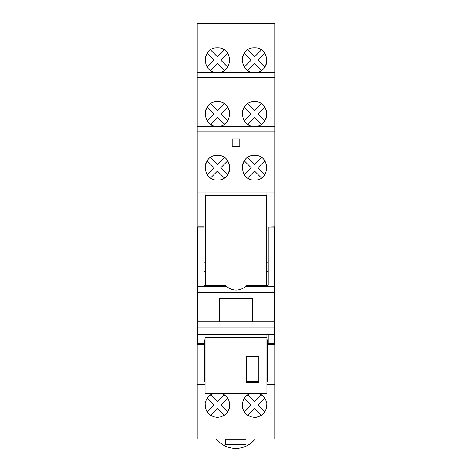 <?xml version="1.0" encoding="UTF-8"?>
<svg xmlns="http://www.w3.org/2000/svg" width="472" height="472" viewBox="0 0 472 472"><rect width="100%" height="100%" fill="white"/><g stroke="black" fill="none" stroke-linecap="round" stroke-linejoin="round"><path stroke-width="0.71" d="M268.232 286.333L265.937 286.333M274.415 321.727L197.821 321.727L197.821 327.067L274.415 327.067L274.415 226.997L268.232 226.997L268.232 285.318L268.232 284.657L267.341 285.294M274.415 334.442L274.415 344.489L268.232 344.489L268.232 334.442L274.415 334.442L274.415 327.067M268.232 226.997L274.415 226.802L274.415 241.056M274.415 289.023L274.415 300.44M197.821 289.212L197.821 300.44M205.314 262.875L204.004 262.875L204.004 271.435L205.314 271.435M204.883 285.294L204.004 284.657L204.004 285.294L225.48 285.294L226.672 286.504A14.272 14.272 180 0 0 245.564 286.504L246.756 285.294L268.232 285.294M225.48 285.294A14.272 14.272 180 0 0 246.756 285.294M204.004 286.333L206.305 286.333M197.821 334.442L204.004 334.442L204.004 344.489L197.821 344.489L197.821 327.067M274.415 309.608L274.415 327.816M274.415 292.699L197.821 292.699L197.821 289.023M197.821 321.727L197.821 226.802L204.004 226.802L204.004 241.056M204.004 334.442L268.232 334.442M268.232 285.318L246.756 285.318M274.415 286.504L245.564 286.504M204.004 284.651L204.895 285.294M225.48 285.318L204.004 285.318L204.004 226.997L197.821 226.997M274.415 298.015L197.821 298.015M219.468 321.727L219.468 298.747L252.768 298.747L252.768 321.727M268.232 284.657L267.358 285.294M226.672 286.504L197.821 286.504M205.078 337.315L266.922 337.315L266.922 393.819L205.078 393.819L205.078 337.315M205.078 380.361L205.078 373.47M246.467 356.342L246.467 382.332L258.839 382.332L258.839 356.342L246.467 356.342M246.467 381.311L258.839 381.311M246.467 355.864L254.078 355.864M197.225 72.611L274.775 72.611L274.775 23.6L197.225 23.6L197.225 131.122L274.775 131.122L274.775 384.491L266.922 384.491M197.225 131.122L197.225 438.936L274.775 438.936L274.775 384.491M274.775 58.971L274.775 26.644M274.775 72.611L274.775 84.96M274.775 138.721L274.775 77.361L197.225 77.361M197.225 418.664L197.225 434.606M197.225 126.372L274.775 126.372M217.445 155.335C201.473 154.663 201.426 180.693 217.445 180.074C233.463 180.693 233.416 154.663 217.445 155.335A12.372 12.372 88.4 0 1 218.223 155.359M254.555 155.335C238.584 154.663 238.537 180.693 254.555 180.074C270.574 180.693 270.527 154.663 254.555 155.335M197.225 180.133L274.775 180.133M232.195 138.921L232.195 146.627L239.805 146.627L239.805 138.921L232.195 138.921M225.061 177.448A12.372 12.372 -91.6 0 1 224.347 177.968L217.445 171.07L210.542 177.968M227.71 160.804L220.807 167.707L227.71 174.605A12.372 12.372 88.4 0 0 229.775 168.722M229.764 166.61A12.372 12.372 88.4 0 0 229.386 164.462M227.215 160.114A12.372 12.372 -91.6 0 1 227.533 160.551M223.946 157.182A12.372 12.372 88.4 0 0 223.25 156.781M210.925 178.215A12.372 12.372 88.4 0 0 211.621 178.617M207.178 174.605L214.082 167.707L207.178 160.804M205.987 163.041A12.372 12.372 88.4 0 0 205.119 168.752M210.542 157.442L217.445 164.339L224.347 157.442M207.645 175.254A12.372 12.372 -91.6 0 1 207.326 174.817M266.497 164.48A12.372 12.372 -91.6 0 1 266.627 164.999M264.332 160.126A12.372 12.372 -91.6 0 1 264.656 160.563M260.255 156.728A12.372 12.372 -91.6 0 1 260.951 157.117M259.895 178.864A12.372 12.372 -91.6 0 1 259.157 179.183M244.29 174.605L251.192 167.707L244.29 160.804A12.372 12.372 -91.6 0 1 244.455 160.563M247.652 157.442L254.555 164.339L261.458 157.442M261.458 177.968L254.555 171.07L247.652 177.968M249.464 178.977A12.372 12.372 -91.6 0 1 249.34 178.923A12.372 12.372 -91.6 0 1 248.744 178.623M242.23 168.758A12.372 12.372 -91.6 0 1 244.29 160.804M264.822 160.804L257.918 167.707L264.822 174.605M274.775 192.918L197.225 192.918M205.078 278.362L205.078 285.294L205.078 271.435L205.314 278.362M205.078 262.875L205.078 192.918L205.078 262.875M266.686 278.362L266.922 283.814M266.922 334.442L266.922 339.928L267.636 339.928L267.636 341.834L268.232 341.834M205.078 381.642A56.616 56.616 -162.1 0 1 204.364 381.169L204.364 339.928L205.078 339.928M267.636 341.834L267.636 381.169A56.616 56.616 -162.1 0 1 266.922 381.642M205.078 384.491L197.225 384.491M197.225 341.834L197.821 341.834M204.004 341.834L204.364 341.834M197.225 339.928L197.821 339.928M204.004 339.928L204.364 339.928M274.415 341.834L274.775 341.834M267.636 339.928L268.232 339.928M274.415 339.928L274.775 339.928M266.922 261.907L266.922 192.918L266.686 261.907M266.922 271.435L266.922 278.362L266.922 271.435M197.821 304.829L197.225 304.829M274.415 304.829L274.775 304.829M225.533 438.936L225.533 444.347L245.989 444.347L245.989 438.936M245.989 439.709L225.533 439.709M216.3 438.936A24.739 24.739 0 0 0 255.222 438.936M217.445 47.814C201.473 47.141 201.426 73.172 217.445 72.552C233.463 73.172 233.416 47.141 217.445 47.814M254.555 47.814C238.584 47.141 238.537 73.172 254.555 72.552C270.574 73.172 270.527 47.141 254.555 47.814A12.372 12.372 85.9 0 1 255.334 47.837M212.353 71.455A12.372 12.372 -94.1 0 1 211.633 71.101M205.119 61.242A12.372 12.372 -94.1 0 1 207.344 53.041M207.178 67.083L214.082 60.186L207.178 53.283M210.542 49.92L217.445 56.817L224.347 49.92M223.144 49.206A12.372 12.372 -94.1 0 1 223.84 49.595M227.71 53.283L220.807 60.186L227.71 67.083M229.386 56.959A12.372 12.372 -94.1 0 1 229.516 57.478M224.347 70.452L217.445 63.549L210.542 70.452M222.784 71.343A12.372 12.372 -94.1 0 1 222.047 71.667M227.221 52.604A12.372 12.372 -94.1 0 1 227.545 53.041M261.057 49.66A12.372 12.372 85.9 0 0 260.361 49.259M262.172 69.927A12.372 12.372 -94.1 0 1 261.458 70.452L254.555 63.549L247.652 70.452M264.822 53.283L257.918 60.186L264.822 67.083A12.372 12.372 85.9 0 0 266.881 61.207M266.875 59.077A12.372 12.372 85.9 0 0 266.491 56.941M264.32 52.593A12.372 12.372 -94.1 0 1 264.644 53.029M244.756 67.732A12.372 12.372 -94.1 0 1 244.437 67.301M244.29 67.083L251.192 60.186L244.29 53.283M248.036 70.694A12.372 12.372 85.9 0 0 248.732 71.095M243.098 55.519A12.372 12.372 85.9 0 0 242.23 61.23M247.652 49.92L254.555 56.817L261.458 49.92M254.555 101.574C238.584 100.902 238.537 126.933 254.555 126.313C270.574 126.933 270.527 100.902 254.555 101.574M217.445 101.574C201.473 100.902 201.426 126.933 217.445 126.313C233.463 126.933 233.416 100.902 217.445 101.574A12.372 12.372 -91.4 0 1 218.223 101.598M244.29 120.844L251.192 113.947L244.29 107.044A12.372 12.372 -91.4 0 1 244.455 106.802M244.29 107.044A12.372 12.372 88.6 0 0 242.23 114.997M248.626 124.797A12.372 12.372 88.6 0 0 249.34 125.163M247.652 103.681L254.555 110.578L261.458 103.681M261.063 103.427A12.372 12.372 88.6 0 0 260.373 103.026M264.822 107.044L257.918 113.947L264.822 120.844A12.372 12.372 88.6 0 0 266.515 117.109M266.739 116.082A12.372 12.372 88.6 0 0 266.881 114.973M266.875 112.861A12.372 12.372 88.6 0 0 266.497 110.719M261.458 124.207L254.555 117.31L247.652 124.207M259.034 125.475A12.372 12.372 88.6 0 0 259.771 125.157M264.332 106.365A12.372 12.372 -91.4 0 1 264.656 106.802M205.119 114.991A12.372 12.372 -91.4 0 1 205.125 112.832M205.267 111.764A12.372 12.372 -91.4 0 1 205.503 110.713M205.869 109.581A12.372 12.372 -91.4 0 1 205.987 109.28M207.645 121.493A12.372 12.372 -91.4 0 1 207.326 121.062M211.615 124.85A12.372 12.372 -91.4 0 1 211.043 124.525M210.542 103.681L217.445 110.578L224.347 103.681M223.132 102.961A12.372 12.372 -91.4 0 1 223.834 103.35M227.71 107.044L220.807 113.947L227.71 120.844M229.386 110.702A12.372 12.372 -91.4 0 1 229.516 111.227M225.061 123.688A12.372 12.372 -91.4 0 1 224.347 124.207L217.445 117.31L210.542 124.207M207.178 120.844L214.082 113.947L207.178 107.044M227.215 106.353A12.372 12.372 -91.4 0 1 227.533 106.79M212.229 393.819L208.742 396.25L206.382 399.501L205.167 403.531L205.403 407.873L206.913 411.519L209.662 414.652L213.598 416.794L217.445 417.407L221.303 416.788L225.238 414.646L227.988 411.513L229.598 407.33L229.652 403.023L228.507 399.507L226.153 396.25L222.66 393.819M249.34 393.819L245.853 396.244L243.493 399.507L242.225 404.044L242.514 407.867L244.012 411.513L246.762 414.646L250.703 416.788L254.555 417.407L258.579 416.735L262.119 414.823L264.987 411.678L266.627 407.725L266.833 403.519L265.612 399.489L263.252 396.244L259.771 393.819M227.71 398.138L220.807 405.035L227.71 411.938A12.372 12.372 -89.4 0 0 229.775 405.997M229.811 405.33A12.372 12.372 -89.4 0 0 229.652 403.023M225.238 395.43A12.372 12.372 -89.4 0 0 224.589 394.94M210.542 394.769L217.445 401.672L224.347 394.769M207.178 411.938L214.082 405.035L207.178 398.138M205.509 401.784A12.372 12.372 -89.4 0 0 205.078 405.1M205.113 405.991A12.372 12.372 -89.4 0 0 205.544 408.416M224.347 415.301L217.445 408.398L210.542 415.301M216.666 417.384A12.372 12.372 -89.4 0 0 217.445 417.407M257.871 416.953A12.372 12.372 90.6 0 1 254.555 417.407M266.922 404.876A12.372 12.372 90.6 0 1 266.733 407.2M246.449 395.695A12.372 12.372 -89.4 0 0 245.853 396.244M244.29 411.938L251.192 405.035L244.29 398.138M242.655 408.41A12.372 12.372 90.6 0 1 242.514 407.867M261.458 415.301L254.555 408.398L247.652 415.301M264.822 398.138L257.918 405.035L264.822 411.938M247.652 394.769L254.555 401.672L261.458 394.769M266.686 285.294L266.686 195.296L205.314 195.296L205.314 285.294M274.415 343.351L268.232 343.351M204.004 343.351L197.821 343.351M268.232 262.875L266.686 262.875M268.232 271.435L266.686 271.435"/></g></svg>
